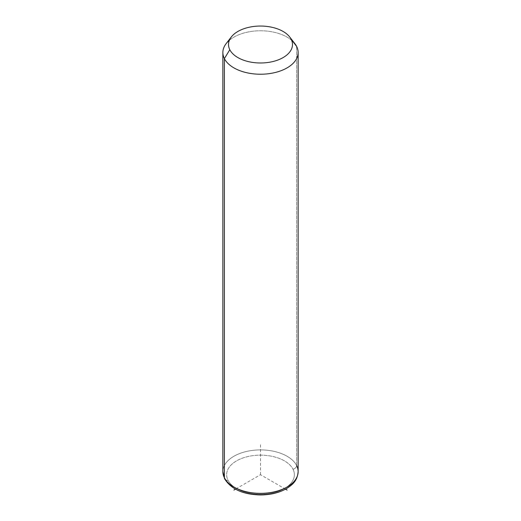 <?xml version="1.0" encoding="UTF-8"?>
<svg xmlns="http://www.w3.org/2000/svg" width="521" height="521" viewBox="0 0 521 521"><rect width="100%" height="100%" fill="white"/><g stroke="black" fill="none" stroke-linecap="round" stroke-linejoin="round"><path stroke-width="0.39" stroke-dasharray="2.6 1.95" d="M226.147 43.634A37.636 21.726 180 0 1 260.5 30.772A37.636 21.726 180 0 1 294.853 43.634M296.612 465.513A3.764 2.95 -26.9 0 1 292.997 469.2A33.872 19.557 180 0 1 270.034 493.472A33.872 19.557 180 0 1 228.003 480.212A3.764 2.95 -26.9 0 1 224.642 478.845A3.764 2.95 153.1 0 0 228.003 480.212A33.872 19.557 180 0 1 250.966 455.94A33.872 19.557 180 0 1 292.997 469.2A33.872 19.557 0 0 0 250.966 455.94A33.872 19.557 0 0 0 228.003 480.212A33.872 19.557 0 0 0 270.034 493.472A33.872 19.557 0 0 0 292.997 469.2A3.764 2.95 153.1 0 0 296.612 465.513A37.636 21.726 -0 0 0 255.147 450.124A37.636 21.726 -0 0 0 222.864 471.635A37.636 21.726 180 0 1 255.147 450.124A37.636 21.726 180 0 1 296.612 465.513L296.612 46.382L296.612 465.513A37.636 21.726 180 0 1 298.136 471.635L298.136 471.635M292.626 41.185A37.636 21.726 0 0 0 229.357 40.306M285.541 489.16L260.5 474.703L235.459 489.16M260.5 474.703L260.5 443.977"/><path stroke-width="0.78" d="M229.357 40.306A37.636 21.726 0 0 0 222.864 52.504A37.636 21.726 0 0 0 224.388 58.619L224.388 477.75A37.636 21.726 0 0 0 265.853 493.14A37.636 21.726 0 0 0 298.136 471.635A37.636 21.726 180 0 1 265.853 493.14A37.636 21.726 180 0 1 224.388 477.75L224.388 58.619L229.807 49.716A31.989 18.469 0 0 0 269.507 62.24A31.989 18.469 0 0 0 291.193 39.316L296.612 46.382A37.636 21.726 180 0 1 271.096 73.35A37.636 21.726 180 0 1 224.388 58.619A37.636 21.726 180 0 1 226.147 43.634L231.298 36.978A31.989 18.469 0 0 0 229.807 49.716L224.388 58.619A37.636 21.726 0 0 0 265.853 74.008A37.636 21.726 0 0 0 298.136 52.504A37.636 21.726 0 0 0 296.612 46.382L291.193 39.316A31.989 18.469 0 0 0 289.702 36.978A31.989 18.469 0 0 0 260.5 26.05A31.989 18.469 0 0 0 231.298 36.978M289.702 36.978L294.853 43.634A37.636 21.726 180 0 1 296.612 46.382A37.636 21.726 0 0 0 292.626 41.185M229.807 49.716A31.989 18.469 180 0 1 251.493 26.799A31.989 18.469 180 0 1 291.193 39.316A31.989 18.469 180 0 1 269.507 62.24A31.989 18.469 180 0 1 229.807 49.716M224.388 477.75A37.636 21.726 180 0 1 222.864 471.635A37.636 21.726 -0 0 0 224.388 477.75A3.764 2.95 153.1 0 0 224.642 478.845A3.764 2.95 -26.9 0 1 224.388 477.75M222.864 52.504L222.864 471.635L224.642 478.845C231.187 489.212 243.144 494.579 260.52 494.95C270.555 494.878 279.256 492.749 286.609 488.555C292.568 484.628 297.328 481.026 298.136 471.635A37.636 21.726 0 0 0 296.612 465.513M235.459 489.16L233.89 490.066M285.541 489.16L287.11 490.066M298.136 471.635L298.136 52.504"/></g></svg>
